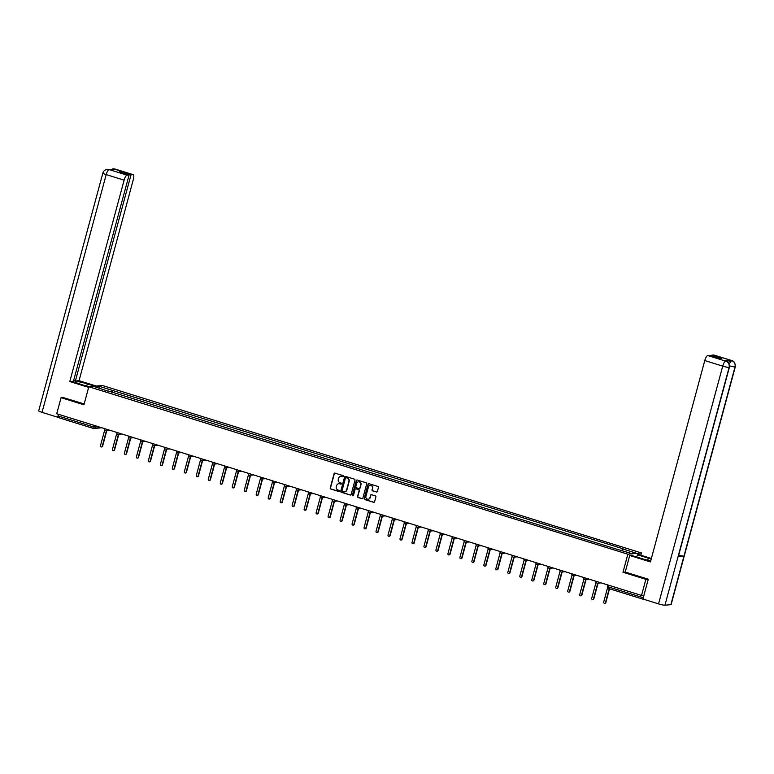 <?xml version="1.0" encoding="UTF-8"?>
<svg xmlns="http://www.w3.org/2000/svg" width="774" height="774" viewBox="0 0 774 774"><rect width="100%" height="100%" fill="white"/><g stroke="black" fill="none" stroke-linecap="round" stroke-linejoin="round"><path stroke-width="1.16" d="M343.433 476.339A0.581 0.551 -95.2 0 0 343.056 475.613L335.045 473.127A0.832 0.784 -95.2 0 0 334.078 473.688L330.217 487.978A0.832 0.784 -95.2 0 0 330.759 489.004L338.77 491.49A0.581 0.551 -95.2 0 0 339.447 491.103A0.581 0.551 -95.2 0 0 339.07 490.377L338.035 490.058A2.651 2.506 -95.2 0 1 336.303 486.769L336.632 485.579A2.651 2.506 -95.2 0 1 339.728 483.789L340.763 484.108A0.581 0.551 -95.2 0 0 341.44 483.721A0.581 0.551 -95.2 0 0 341.063 482.995L340.028 482.676A2.651 2.506 -95.2 0 1 338.296 479.387L338.615 478.197A2.651 2.506 -95.2 0 1 341.721 476.407L342.756 476.726A0.581 0.551 -95.2 0 0 343.433 476.339M376.396 492.041A0.832 0.784 -95.2 0 0 377.364 491.48L378.447 487.475A0.832 0.784 -95.2 0 0 377.906 486.44L369.005 483.682A0.832 0.784 -95.2 0 0 368.037 484.234L364.186 498.524A0.832 0.784 -95.2 0 0 364.728 499.559L373.619 502.316A0.832 0.784 -95.2 0 0 374.587 501.755L375.893 496.918A0.832 0.784 -95.2 0 0 375.351 495.892L371.549 494.702A0.832 0.784 -95.2 0 0 370.582 495.263L369.933 497.663A2.216 2.099 -95.2 0 1 368.114 499.249A2.216 2.099 -95.2 0 1 365.899 496.415L368.434 487.01A2.216 2.099 -95.2 0 1 370.253 485.424A2.216 2.099 -95.2 0 1 372.468 488.259L372.042 489.826A0.832 0.784 -95.2 0 0 372.584 490.851L376.667 492.012A0.832 0.784 -95.2 0 0 376.822 492.041M627.849 554.194L622.983 572.228L645.864 579.339L641.53 595.438L56.725 413.761L61.069 397.672L83.95 404.783L88.817 386.748L627.849 554.194L641.452 552.946L102.42 385.5L88.817 386.748M354.995 480.19A0.832 0.784 -95.2 0 0 354.453 479.154L345.562 476.397A0.832 0.784 -95.2 0 0 344.594 476.958L340.734 491.238A0.832 0.784 -95.2 0 0 341.276 492.274L350.177 495.031A0.832 0.784 -95.2 0 0 351.144 494.48L354.995 480.19M357.288 480.035L366.179 482.802A0.832 0.784 -95.2 0 1 366.721 483.827L362.861 498.117A0.832 0.784 -95.2 0 1 361.893 498.679L358.091 497.498A0.832 0.784 -95.2 0 1 357.549 496.463L359.117 490.668A0.832 0.784 -95.2 0 0 358.575 489.642L356.05 488.858A0.832 0.784 -95.2 0 0 355.082 489.42L353.457 495.447A0.581 0.551 -95.2 0 1 352.973 495.863A0.581 0.551 -95.2 0 1 352.393 495.128L356.321 480.596A0.832 0.784 -95.2 0 1 357.288 480.035M640.843 555.21L641.452 552.946M643.155 599.095A1.683 0.513 107.3 0 0 643.3 599.279A1.683 0.513 107.3 0 0 643.368 599.289L643.678 599.26M645.864 579.339L648.041 579.146M641.53 595.438L643.939 595.216L643.262 597.721A1.683 0.513 107.3 0 0 643.155 598.205M93.238 428.39L58.563 417.621A1.683 0.513 -72.7 0 1 58.495 417.612A1.683 0.513 -72.7 0 1 58.456 416.054L93.248 426.861L99.13 426.938M58.892 414.438L58.456 416.054M63.245 397.468L61.069 397.672M107.789 391.083L94.873 386.807L99.44 386.39L112.346 390.396L111.301 392.166M621.58 550.43L623.138 548.814L112.346 390.396M622.499 548.882L635.396 552.888L630.829 553.304L617.284 549.356L107.78 390.822M622.983 572.228L625.247 572.025L629.707 555.48L631.274 555.335L642.178 558.722A9.491 1.122 15.1 0 0 650.74 560.831M112.404 392.515L112.985 390.338M99.44 386.39L99.962 388.393M343.095 476.716A0.581 0.551 -95.2 0 1 343.027 476.707L341.992 476.378A2.651 2.506 -95.2 0 0 340.928 476.3M338.935 483.682A2.651 2.506 -95.2 0 1 339.999 483.76L341.034 484.089A0.581 0.551 -95.2 0 0 341.102 484.098M334.89 473.098A0.832 0.784 -95.2 0 0 334.349 473.659L330.488 487.949A0.832 0.784 -95.2 0 0 331.03 488.974L339.041 491.471A0.581 0.551 -95.2 0 0 339.109 491.48M345.407 476.368A0.832 0.784 -95.2 0 0 344.865 476.929L341.005 491.219A0.832 0.784 -95.2 0 0 341.547 492.245L350.448 495.012A0.832 0.784 -95.2 0 0 350.603 495.041M346.094 477.761A0.581 0.551 -95.2 0 0 345.417 478.158L342.031 490.697A0.581 0.551 -95.2 0 0 342.408 491.413L343.501 491.761A2.651 2.506 -95.2 0 0 346.597 489.971L348.91 481.389A2.651 2.506 -95.2 0 0 347.187 478.1L346.365 477.742A0.581 0.551 -95.2 0 0 346.026 477.752M344.565 491.838A2.651 2.506 -95.2 0 0 346.868 489.942L346.597 489.971M346.365 477.742L347.458 478.08A2.651 2.506 -95.2 0 1 349.18 481.37L346.868 489.942M355.895 488.829A0.832 0.784 -95.2 0 1 356.321 488.829L358.846 489.623A0.832 0.784 -95.2 0 1 359.388 490.648L357.82 496.444A0.832 0.784 -95.2 0 0 358.362 497.469L362.164 498.649A0.832 0.784 -95.2 0 0 362.319 498.679M357.133 480.006A0.832 0.784 -95.2 0 0 356.591 480.567L352.673 495.099A0.581 0.551 -95.2 0 0 353.108 495.834M360.732 484.659A2.216 2.099 -95.2 0 0 358.517 481.825A2.216 2.099 -95.2 0 0 356.698 483.402L355.808 486.72A0.832 0.784 -95.2 0 0 356.35 487.746L358.875 488.529A0.832 0.784 -95.2 0 0 359.842 487.968L361.003 484.63A2.216 2.099 -95.2 0 0 358.652 481.815M359.3 488.539A0.832 0.784 -95.2 0 0 360.113 487.949L359.842 487.968M361.003 484.63L360.113 487.949M370.388 485.424A2.216 2.099 -95.2 0 1 372.739 488.239L372.323 489.807A0.832 0.784 -95.2 0 0 372.855 490.832L376.667 492.012M368.25 499.23A2.216 2.099 -95.2 0 0 370.204 497.643L369.933 497.663M371.394 494.673A0.832 0.784 -95.2 0 0 370.852 495.244L370.204 497.643M368.859 483.644A0.832 0.784 -95.2 0 0 368.308 484.214L364.457 498.504A0.832 0.784 -95.2 0 0 364.999 499.53L373.89 502.297A0.832 0.784 -95.2 0 0 374.045 502.326M104.761 429.783L100.465 445.718A0.968 0.919 -95.2 0 0 101.433 446.966A0.968 0.919 -95.2 0 0 102.226 446.269L106.464 430.586M106.812 430.557L102.584 446.24A0.968 0.919 84.8 0 1 101.607 446.927M116.748 433.498L112.443 449.442A0.968 0.919 -95.2 0 0 113.41 450.681A0.968 0.919 -95.2 0 0 114.213 449.994L118.441 434.311M118.799 434.272L114.562 449.955A0.968 0.919 84.8 0 1 113.594 450.652M128.726 437.223L124.421 453.167A0.968 0.919 -95.2 0 0 125.398 454.406A0.968 0.919 -95.2 0 0 126.191 453.719L130.419 438.026M130.777 437.997L126.549 453.68A0.968 0.919 84.8 0 1 125.572 454.367M86.698 386.158L87.307 383.885A9.491 1.122 15.1 0 0 75.088 381.698A9.491 1.122 15.1 0 0 81.183 384.446L88.797 386.816M87.307 383.885L94.767 386.197M96.324 386.062L79.045 380.692L75.378 381.021L131.019 174.798L133.051 174.614L114.978 169.013L109.057 169.554L127.062 175.166A5.06 1.529 107.3 0 0 124.121 180.168L106.193 174.595L42.038 412.358L57.663 417.215L58.447 414.303M73.646 380.479L75.378 381.021M120.918 172.438L121.112 171.722L119.186 171.896L129.094 174.982L73.453 381.205L69.786 381.534L124.121 180.168M88.642 387.397L69.786 381.534M79.045 380.692L133.37 179.316A5.06 1.529 107.3 0 0 133.244 174.634A5.06 1.529 107.3 0 0 133.051 174.614M42.038 412.358A5.186 0.61 -164.9 0 1 38.7 410.849L102.855 173.086A5.186 0.61 -164.9 0 0 106.193 174.595A5.06 1.529 -72.7 0 1 109.134 169.593M58.302 417.157L57.663 417.215M129.094 174.982L127.062 175.166M121.112 171.722L131.019 174.798M62.984 397.497L84.172 403.97M114.262 169.535L115.045 169.051M110.537 169.883L113.081 168.838L114.968 169.013M102.855 173.086C103.571 170.938 105.022 169.7 107.209 169.371L109.057 169.554M651.195 559.138A9.491 1.122 15.1 0 0 648.302 558.16L637.399 554.774L638.956 554.629L651.369 558.489M629.707 555.48L650.441 561.924L704.775 360.549A5.06 1.529 -72.7 0 1 707.717 355.547L709.748 355.363L719.656 358.439L721.591 358.265L711.683 355.189L713.705 354.995A5.06 1.529 -72.7 0 1 713.899 355.014A5.06 1.529 -72.7 0 1 714.073 355.111M636.779 557.048L637.399 554.774M735.3 366.779A5.186 0.61 -164.9 0 1 735.019 366.895C735.542 363.867 734.449 361.768 731.72 360.607L731.643 360.568A5.06 1.529 107.3 0 1 731.836 360.587C734.149 361.071 735.3 363.132 735.3 366.779L671.145 604.542A5.186 0.61 -164.9 0 1 670.865 604.658L683.955 556.129A5.186 0.61 -164.9 0 1 678.701 555.151M729.379 367.321A5.186 0.61 -164.9 0 1 729.108 367.437C729.64 364.399 728.537 362.309 725.809 361.158L725.915 361.129C728.199 361.584 729.36 363.645 729.379 367.321L678.324 556.564A5.186 0.61 -164.9 0 1 678.053 556.67L664.953 605.2L670.865 604.658M664.953 605.2A5.186 0.61 -164.9 0 1 658.558 603.884L642.933 599.028L648.273 579.213L625.237 572.054M658.558 603.884L722.713 366.121A5.186 0.61 -164.9 0 0 729.108 367.437L678.053 556.67L683.955 556.129L735.019 366.895A5.186 0.61 -164.9 0 1 729.553 365.85M728.45 362.842A5.06 1.529 -72.7 0 1 730.54 360.258L724.687 360.79A5.06 1.529 -72.7 0 1 724.88 360.81A5.06 1.529 -72.7 0 1 725.044 360.907M711.683 355.189L711.49 355.905M140.704 440.948L136.408 456.892A0.968 0.919 -95.2 0 0 137.375 458.131A0.968 0.919 -95.2 0 0 138.169 457.434L142.406 441.751M142.755 441.722L138.527 457.405A0.968 0.919 84.8 0 1 137.549 458.092M152.691 444.663L148.385 460.607A0.968 0.919 -95.2 0 0 149.363 461.855A0.968 0.919 -95.2 0 0 150.156 461.159L154.384 445.476M154.742 445.437L150.504 461.13A0.968 0.919 84.8 0 1 149.537 461.817M164.668 448.388L160.373 464.332A0.968 0.919 -95.2 0 0 161.34 465.571A0.968 0.919 -95.2 0 0 162.134 464.884L166.371 449.191M166.72 449.162L162.492 464.845A0.968 0.919 84.8 0 1 161.514 465.542M176.656 452.113L172.35 468.057A0.968 0.919 -95.2 0 0 173.328 469.296A0.968 0.919 -95.2 0 0 174.121 468.599L178.349 452.916M178.707 452.887L174.469 468.57A0.968 0.919 84.8 0 1 173.502 469.257M188.633 455.838L184.338 471.772A0.968 0.919 -95.2 0 0 185.305 473.02A0.968 0.919 -95.2 0 0 186.099 472.324L190.336 456.641M190.685 456.612L186.457 472.295A0.968 0.919 84.8 0 1 185.479 472.982M200.621 459.553L196.315 475.497A0.968 0.919 -95.2 0 0 197.283 476.736A0.968 0.919 -95.2 0 0 198.086 476.049L202.314 460.366M202.672 460.327L198.434 476.02A0.968 0.919 84.8 0 1 197.467 476.707M212.598 463.278L208.293 479.222A0.968 0.919 -95.2 0 0 209.27 480.461A0.968 0.919 -95.2 0 0 210.064 479.774L214.292 464.081M214.65 464.052L210.422 479.735A0.968 0.919 84.8 0 1 209.444 480.431M224.576 467.003L220.28 482.947A0.968 0.919 -95.2 0 0 221.248 484.185A0.968 0.919 -95.2 0 0 222.041 483.489L226.279 467.806M226.627 467.777L222.399 483.46A0.968 0.919 84.8 0 1 221.422 484.147M236.563 470.727L232.258 486.662A0.968 0.919 -95.2 0 0 233.235 487.91A0.968 0.919 -95.2 0 0 234.029 487.214L238.257 471.53M238.615 471.492L234.377 487.185A0.968 0.919 84.8 0 1 233.409 487.872M248.541 474.443L244.245 490.387A0.968 0.919 -95.2 0 0 245.213 491.625A0.968 0.919 -95.2 0 0 246.006 490.939L250.244 475.255M250.592 475.217L246.364 490.9A0.968 0.919 84.8 0 1 245.387 491.596M260.528 478.168L256.223 494.112A0.968 0.919 -95.2 0 0 257.2 495.35A0.968 0.919 -95.2 0 0 257.994 494.663L262.222 478.971M262.579 478.942L258.342 494.625A0.968 0.919 84.8 0 1 257.374 495.312M272.506 481.892L268.21 497.837A0.968 0.919 -95.2 0 0 269.178 499.075A0.968 0.919 -95.2 0 0 269.971 498.379L274.209 482.695M274.557 482.666L270.329 498.35A0.968 0.919 84.8 0 1 269.352 499.036M284.493 485.608L280.188 501.552A0.968 0.919 -95.2 0 0 281.156 502.79A0.968 0.919 -95.2 0 0 281.959 502.103L286.187 486.42M286.544 486.382L282.307 502.074A0.968 0.919 84.8 0 1 281.339 502.761M296.471 489.332L292.166 505.277A0.968 0.919 -95.2 0 0 293.143 506.515A0.968 0.919 -95.2 0 0 293.936 505.828L298.164 490.136M298.522 490.106L294.294 505.79A0.968 0.919 84.8 0 1 293.317 506.486M308.449 493.057L304.153 509.002A0.968 0.919 -95.2 0 0 305.12 510.24A0.968 0.919 -95.2 0 0 305.914 509.544L310.151 493.86M310.5 493.831L306.272 509.515A0.968 0.919 84.8 0 1 305.295 510.201M320.436 496.782L316.131 512.717A0.968 0.919 -95.2 0 0 317.108 513.965A0.968 0.919 -95.2 0 0 317.901 513.268L322.129 497.585M322.487 497.556L318.249 513.239A0.968 0.919 84.8 0 1 317.282 513.926M332.414 500.497L328.118 516.442A0.968 0.919 -95.2 0 0 329.085 517.68A0.968 0.919 -95.2 0 0 329.879 516.993L334.116 501.31M334.465 501.271L330.237 516.964A0.968 0.919 84.8 0 1 329.26 517.651M344.401 504.222L340.096 520.167A0.968 0.919 -95.2 0 0 341.073 521.405A0.968 0.919 -95.2 0 0 341.866 520.718L346.094 505.025M346.452 504.996L342.214 520.679A0.968 0.919 84.8 0 1 341.247 521.376M356.379 507.947L352.083 523.892A0.968 0.919 -95.2 0 0 353.05 525.13A0.968 0.919 -95.2 0 0 353.844 524.433L358.081 508.75M358.43 508.721L354.202 524.404A0.968 0.919 84.8 0 1 353.225 525.091M368.366 511.672L364.061 527.607A0.968 0.919 -95.2 0 0 365.028 528.855A0.968 0.919 -95.2 0 0 365.831 528.158L370.059 512.475M370.417 512.436L366.179 528.129A0.968 0.919 84.8 0 1 365.212 528.816M380.344 515.387L376.038 531.332A0.968 0.919 -95.2 0 0 377.015 532.57A0.968 0.919 -95.2 0 0 377.809 531.883L382.037 516.2M382.395 516.161L378.167 531.844A0.968 0.919 84.8 0 1 377.19 532.541M392.321 519.112L388.026 535.057A0.968 0.919 -95.2 0 0 388.993 536.295A0.968 0.919 -95.2 0 0 389.786 535.598L394.024 519.915M394.372 519.886L390.144 535.569A0.968 0.919 84.8 0 1 389.167 536.256M404.309 522.837L400.003 538.772A0.968 0.919 -95.2 0 0 400.98 540.02A0.968 0.919 -95.2 0 0 401.774 539.323L406.002 523.64M406.36 523.611L402.122 539.294A0.968 0.919 84.8 0 1 401.155 539.981M416.286 526.552L411.991 542.497A0.968 0.919 -95.2 0 0 412.958 543.735A0.968 0.919 -95.2 0 0 413.751 543.048L417.989 527.365M418.337 527.326L414.109 543.019A0.968 0.919 84.8 0 1 413.132 543.706M428.274 530.277L423.968 546.221A0.968 0.919 -95.2 0 0 424.945 547.46A0.968 0.919 -95.2 0 0 425.739 546.773L429.967 531.08M430.325 531.051L426.087 546.734A0.968 0.919 84.8 0 1 425.12 547.431M440.251 534.002L435.956 549.946A0.968 0.919 -95.2 0 0 436.923 551.185A0.968 0.919 -95.2 0 0 437.716 550.488L441.954 534.805M442.302 534.776L438.074 550.459A0.968 0.919 84.8 0 1 437.097 551.146M452.239 537.727L447.933 553.662A0.968 0.919 -95.2 0 0 448.901 554.91A0.968 0.919 -95.2 0 0 449.704 554.213L453.932 538.53M454.29 538.491L450.052 554.184A0.968 0.919 84.8 0 1 449.084 554.871M464.216 541.442L459.911 557.386A0.968 0.919 -95.2 0 0 460.888 558.625A0.968 0.919 -95.2 0 0 461.681 557.938L465.909 542.255M466.267 542.216L462.039 557.899A0.968 0.919 84.8 0 1 461.062 558.596M476.194 545.167L471.898 561.111A0.968 0.919 -95.2 0 0 472.866 562.35A0.968 0.919 -95.2 0 0 473.659 561.663L477.897 545.97M478.245 545.941L474.017 561.624A0.968 0.919 84.8 0 1 473.04 562.311M488.181 548.892L483.876 564.836A0.968 0.919 -95.2 0 0 484.853 566.075A0.968 0.919 -95.2 0 0 485.646 565.378L489.874 549.695M490.232 549.666L485.995 565.349A0.968 0.919 84.8 0 1 485.027 566.036M500.159 552.607L495.863 568.551A0.968 0.919 -95.2 0 0 496.831 569.79A0.968 0.919 -95.2 0 0 497.624 569.103L501.862 553.42M502.21 553.381L497.982 569.074A0.968 0.919 84.8 0 1 497.005 569.761M512.146 556.332L507.841 572.276A0.968 0.919 -95.2 0 0 508.818 573.515A0.968 0.919 -95.2 0 0 509.611 572.828L513.839 557.135M514.197 557.106L509.96 572.789A0.968 0.919 84.8 0 1 508.992 573.486M524.124 560.057L519.828 576.001A0.968 0.919 -95.2 0 0 520.796 577.24A0.968 0.919 -95.2 0 0 521.589 576.543L525.827 560.86M526.175 560.831L521.947 576.514A0.968 0.919 84.8 0 1 520.97 577.201M536.111 563.782L531.806 579.716A0.968 0.919 -95.2 0 0 532.773 580.964A0.968 0.919 -95.2 0 0 533.576 580.268L537.804 564.585M538.162 564.556L533.925 580.239A0.968 0.919 84.8 0 1 532.957 580.926M548.089 567.497L543.783 583.441A0.968 0.919 -95.2 0 0 544.761 584.68A0.968 0.919 -95.2 0 0 545.554 583.993L549.782 568.309M550.14 568.271L545.912 583.964A0.968 0.919 84.8 0 1 544.935 584.651M560.066 571.222L555.771 587.166A0.968 0.919 -95.2 0 0 556.738 588.404A0.968 0.919 -95.2 0 0 557.532 587.718L561.769 572.025M562.118 571.996L557.89 587.679A0.968 0.919 84.8 0 1 556.912 588.375M572.054 574.947L567.748 590.891A0.968 0.919 -95.2 0 0 568.726 592.129A0.968 0.919 -95.2 0 0 569.519 591.433L573.747 575.75M574.105 575.721L569.867 591.404A0.968 0.919 84.8 0 1 568.9 592.091M584.031 578.671L579.736 594.606A0.968 0.919 -95.2 0 0 580.703 595.854A0.968 0.919 -95.2 0 0 581.497 595.158L585.734 579.474M586.082 579.436L581.855 595.129A0.968 0.919 84.8 0 1 580.877 595.816M596.019 582.387L591.713 598.331A0.968 0.919 -95.2 0 0 592.691 599.569A0.968 0.919 -95.2 0 0 593.484 598.883L597.712 583.199M598.07 583.161L593.832 598.844A0.968 0.919 84.8 0 1 592.865 599.54M607.561 587.727L603.701 602.056A0.968 0.919 -95.2 0 0 604.668 603.294A0.968 0.919 -95.2 0 0 605.462 602.598L609.215 588.695M609.535 588.791L605.819 602.569A0.968 0.919 84.8 0 1 604.842 603.256M643.242 599.25L608.577 588.482A1.683 0.513 -72.7 0 1 608.509 588.472A1.683 0.513 -72.7 0 1 608.461 586.915L643.262 597.721M95.705 425.874L95.328 427.287A1.683 1.596 -95.2 0 1 93.354 428.428A1.683 0.513 -72.7 0 1 93.296 428.419A1.683 0.513 -72.7 0 1 93.248 426.861L93.683 425.245M107.683 429.589A1.683 1.596 84.8 0 1 105.777 430.528M119.66 433.314A1.683 1.596 84.8 0 1 117.754 434.253M131.638 437.039A1.683 1.596 84.8 0 1 129.742 437.978M143.625 440.764A1.683 1.596 84.8 0 1 141.719 441.693M155.603 444.479A1.683 1.596 84.8 0 1 153.697 445.418M167.59 448.204A1.683 1.596 84.8 0 1 165.684 449.143M179.568 451.929A1.683 1.596 84.8 0 1 177.662 452.867M191.555 455.644A1.683 1.596 84.8 0 1 189.649 456.583M203.533 459.369A1.683 1.596 84.8 0 1 201.627 460.307M215.511 463.094A1.683 1.596 84.8 0 1 213.614 464.032M227.498 466.819A1.683 1.596 84.8 0 1 225.592 467.757M239.476 470.534A1.683 1.596 84.8 0 1 237.57 471.472M251.463 474.259A1.683 1.596 84.8 0 1 249.557 475.197M263.441 477.984A1.683 1.596 84.8 0 1 261.535 478.922M275.428 481.709A1.683 1.596 84.8 0 1 273.522 482.637M287.406 485.424A1.683 1.596 84.8 0 1 285.5 486.362M299.383 489.149A1.683 1.596 84.8 0 1 297.487 490.087M311.371 492.874A1.683 1.596 84.8 0 1 309.465 493.812M323.348 496.589A1.683 1.596 84.8 0 1 321.442 497.527M335.336 500.314A1.683 1.596 84.8 0 1 333.43 501.252M347.313 504.038A1.683 1.596 84.8 0 1 345.407 504.977M359.3 507.763A1.683 1.596 84.8 0 1 357.394 508.692M371.278 511.479A1.683 1.596 84.8 0 1 369.372 512.417M383.256 515.203A1.683 1.596 84.8 0 1 381.359 516.142M395.243 518.928A1.683 1.596 84.8 0 1 393.337 519.867M407.221 522.644A1.683 1.596 84.8 0 1 405.315 523.582M419.208 526.368A1.683 1.596 84.8 0 1 417.302 527.307M431.186 530.093A1.683 1.596 84.8 0 1 429.28 531.032M443.173 533.818A1.683 1.596 84.8 0 1 441.267 534.757M455.151 537.533A1.683 1.596 84.8 0 1 453.245 538.472M467.128 541.258A1.683 1.596 84.8 0 1 465.232 542.197M479.116 544.983A1.683 1.596 84.8 0 1 477.21 545.922M491.093 548.708A1.683 1.596 84.8 0 1 489.187 549.637M503.081 552.423A1.683 1.596 84.8 0 1 501.175 553.362M515.058 556.148A1.683 1.596 84.8 0 1 513.152 557.087M527.046 559.873A1.683 1.596 84.8 0 1 525.14 560.811M539.023 563.588A1.683 1.596 84.8 0 1 537.117 564.527M551.001 567.313A1.683 1.596 84.8 0 1 549.105 568.251M562.988 571.038A1.683 1.596 84.8 0 1 561.082 571.976M574.966 574.763A1.683 1.596 84.8 0 1 573.06 575.701M586.953 578.478A1.683 1.596 84.8 0 1 585.047 579.416M598.931 582.203A1.683 1.596 84.8 0 1 597.025 583.141M608.896 585.299L608.461 586.915L607.377 586.421A1.683 1.683 0 0 0 608.509 588.472L643.3 599.279M607.474 586.382L607.774 584.951M101.646 427.78A1.683 1.596 -95.2 0 0 101.781 427.761A1.683 1.683 0 0 1 101.646 427.78L93.944 428.486A1.683 1.683 0 0 1 93.296 428.419L58.495 417.612M730.54 360.258L731.711 360.607M731.643 360.568L713.705 354.995M707.717 355.547L725.799 361.148M725.722 361.11L724.687 360.79M725.654 361.119A5.06 1.529 -72.7 0 0 722.713 366.121L704.775 360.549M647.741 560.221L648.302 558.16M729.147 364.003L731.575 360.578M104.548 428.622A1.683 1.683 0 0 0 106.367 430.596L109.86 430.276M116.526 432.347A1.683 1.683 0 0 0 118.345 434.311L121.847 433.991M128.513 436.062A1.683 1.683 0 0 0 130.332 438.036L133.825 437.716M140.491 439.787A1.683 1.683 0 0 0 142.31 441.761L145.812 441.441M152.478 443.512A1.683 1.683 0 0 0 154.287 445.485L157.79 445.156M164.456 447.237A1.683 1.683 0 0 0 166.275 449.201L169.777 448.881M176.443 450.952A1.683 1.683 0 0 0 178.252 452.925L181.755 452.606M188.421 454.677A1.683 1.683 0 0 0 190.24 456.65L193.732 456.331M200.398 458.401A1.683 1.683 0 0 0 202.217 460.375L205.72 460.046M212.386 462.117A1.683 1.683 0 0 0 214.205 464.09L217.697 463.771M224.363 465.842A1.683 1.683 0 0 0 226.182 467.815L229.685 467.496M236.351 469.566A1.683 1.683 0 0 0 238.16 471.54L241.662 471.221M248.328 473.291A1.683 1.683 0 0 0 250.147 475.255L253.649 474.936M260.316 477.007A1.683 1.683 0 0 0 262.125 478.98L265.627 478.661M272.293 480.731A1.683 1.683 0 0 0 274.112 482.705L277.605 482.386M284.271 484.456A1.683 1.683 0 0 0 286.09 486.43L289.592 486.101M296.258 488.171A1.683 1.683 0 0 0 298.077 490.145L301.57 489.826M308.236 491.896A1.683 1.683 0 0 0 310.055 493.87L313.557 493.551M320.223 495.621A1.683 1.683 0 0 0 322.032 497.595L325.535 497.276M332.201 499.346A1.683 1.683 0 0 0 334.02 501.32L337.522 500.991M344.188 503.061A1.683 1.683 0 0 0 345.997 505.035L349.5 504.716M356.166 506.786A1.683 1.683 0 0 0 357.985 508.76L361.477 508.441M368.143 510.511A1.683 1.683 0 0 0 369.962 512.485L373.465 512.156M380.131 514.236A1.683 1.683 0 0 0 381.95 516.2L385.442 515.881M392.108 517.951A1.683 1.683 0 0 0 393.927 519.925L397.43 519.606M404.096 521.676A1.683 1.683 0 0 0 405.905 523.65L409.407 523.33M416.073 525.401A1.683 1.683 0 0 0 417.892 527.375L421.395 527.046M428.061 529.116A1.683 1.683 0 0 0 429.87 531.09L433.372 530.771M440.038 532.841A1.683 1.683 0 0 0 441.857 534.815L445.35 534.495M452.016 536.566A1.683 1.683 0 0 0 453.835 538.54L457.337 538.22M464.003 540.291A1.683 1.683 0 0 0 465.822 542.255L469.315 541.935M475.981 544.006A1.683 1.683 0 0 0 477.8 545.98L481.302 545.66M487.968 547.731A1.683 1.683 0 0 0 489.778 549.704L493.28 549.385M499.946 551.456A1.683 1.683 0 0 0 501.765 553.429L505.267 553.1M511.933 555.171A1.683 1.683 0 0 0 513.743 557.145L517.245 556.825M523.911 558.896A1.683 1.683 0 0 0 525.73 560.869L529.222 560.55M535.889 562.621A1.683 1.683 0 0 0 537.707 564.594L541.21 564.275M547.876 566.345A1.683 1.683 0 0 0 549.695 568.319L553.187 567.99M559.854 570.061A1.683 1.683 0 0 0 561.672 572.034L565.175 571.715M571.841 573.786A1.683 1.683 0 0 0 573.65 575.759L577.152 575.44M583.819 577.51A1.683 1.683 0 0 0 585.637 579.484L589.14 579.165M595.806 581.235A1.683 1.683 0 0 0 597.615 583.199L601.117 582.88M113.188 168.819L133.244 174.634M107.315 169.361L110.334 169.903M725.915 361.129L724.88 360.81M731.836 360.587L713.899 355.014"/></g></svg>
